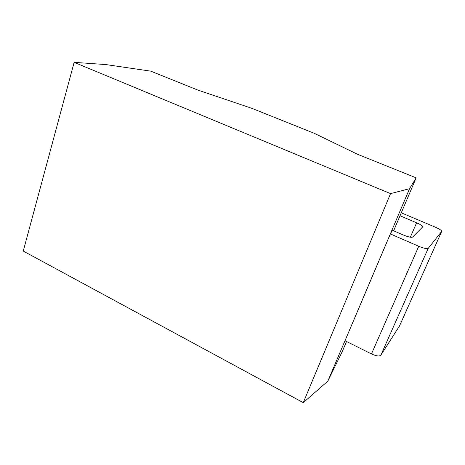 <?xml version="1.0" encoding="UTF-8"?>
<svg xmlns="http://www.w3.org/2000/svg" width="465" height="465" viewBox="0 0 465 465"><rect width="100%" height="100%" fill="white"/><g stroke="black" fill="none" stroke-linecap="round" stroke-linejoin="round"><path stroke-width="0.7" d="M409.537 188.697L390.536 193.626L74.15 62.345L105.793 64.565L150.8 71.157L197.782 90.047L251.856 108.328L314.096 133.234L357.492 154.264L416.152 177.845L409.537 188.697L327.819 381.166L303.267 402.655L23.25 251.065L74.15 62.345M390.536 193.626L303.267 402.655M416.152 177.845L393.623 230.797M346.53 341.502L342.292 351.459L327.819 381.166M400.022 215.76L416.599 222.781C420.651 224.578 422.697 225.932 422.737 226.85L412.6 237.086C411.316 237.691 408.224 236.993 403.329 234.999L392.39 230.262L390.368 233.936L345.013 340.746L371.471 353.941L418.738 246.276C423.83 248.362 426.992 249.054 428.224 248.351L441.733 231.343C441.669 230.425 439.576 229.059 435.455 227.24L401.278 212.813M418.738 246.276L390.368 233.936M399.563 325.86L380.841 355.19C379.37 356.521 376.249 356.109 371.471 353.941M416.599 222.781L410.333 237.22M399.476 326.058L441.698 231.396M380.841 355.19L428.224 248.351M399.522 325.965L441.733 231.343"/></g></svg>
